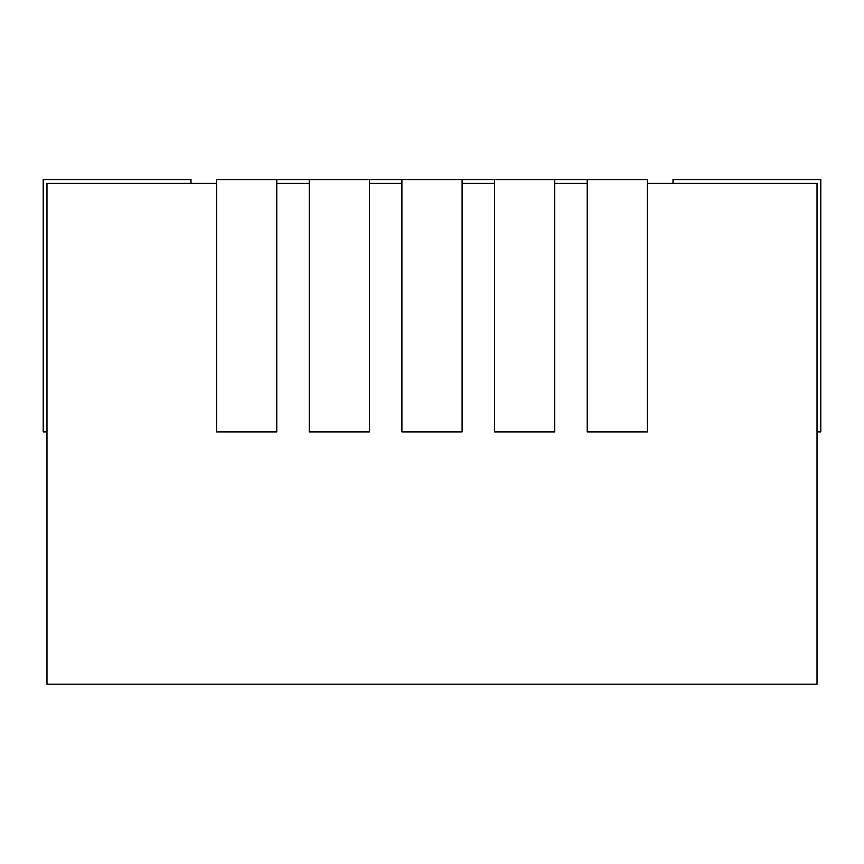 <?xml version="1.0" encoding="UTF-8"?>
<svg xmlns="http://www.w3.org/2000/svg" width="864" height="864" viewBox="0 0 864 864"><rect width="100%" height="100%" fill="white"/><g stroke="black" fill="none" stroke-linecap="round" stroke-linejoin="round"><path stroke-width="1.3" d="M143.251 684.18L104.749 684.18M216.583 183.373L46.98 183.373L46.98 684.18L817.02 684.18L817.02 183.373L647.417 183.373M276.772 183.373L309.247 183.373M369.436 183.373L401.9 183.373M462.1 183.373L494.564 183.373M554.753 183.373L587.228 183.373M276.772 179.593L216.583 179.593L216.583 431.924L276.772 431.924L276.772 179.593L309.247 179.593L309.247 431.924L369.436 431.924L369.436 179.593L401.9 179.593L401.9 431.924L462.1 431.924L462.1 179.593L494.564 179.593L494.564 431.924L554.753 431.924L554.753 179.593L587.228 179.593L587.228 431.924L647.417 431.924L647.417 179.593L587.228 179.593M672.991 183.373L672.991 179.593L820.8 179.593L820.8 431.924L817.02 431.924M46.98 431.924L43.2 431.924L43.2 179.593L191.009 179.593L191.009 183.373M309.247 179.593L369.436 179.593M401.9 179.593L462.1 179.593M494.564 179.593L554.753 179.593"/></g></svg>
